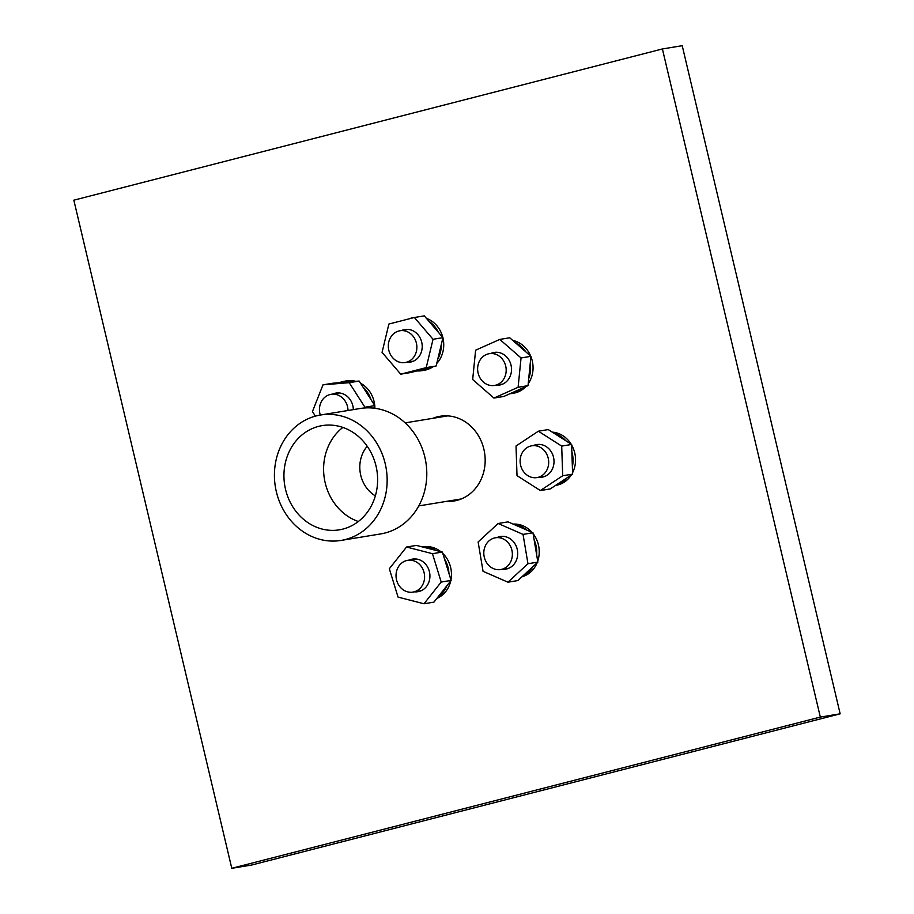 <?xml version="1.0" encoding="UTF-8"?>
<svg xmlns="http://www.w3.org/2000/svg" width="914" height="914" viewBox="0 0 914 914"><rect width="100%" height="100%" fill="white"/><g stroke="black" fill="none" stroke-linecap="round" stroke-linejoin="round"><path stroke-width="1.37" d="M341.082 540.425L380.727 533.913A63.546 56.165 -99.3 0 0 424.873 457.217A63.546 56.165 -99.3 0 0 360.15 408.501L320.494 415.013A63.546 56.165 -99.3 0 0 275.365 486.808A63.546 56.165 -99.3 0 0 341.082 540.425A63.546 56.165 -99.3 0 0 385.228 463.729A63.546 56.165 -99.3 0 0 320.494 415.013M376.031 466.094A52.818 46.671 -99.3 0 0 322.231 425.604A52.818 46.671 -99.3 0 0 284.722 485.277A52.818 46.671 -99.3 0 0 339.334 529.834A52.818 46.671 -99.3 0 0 376.031 466.094M342.887 427.421A52.818 46.671 -99.3 0 0 324.379 478.765A52.818 46.671 -99.3 0 0 358.334 521.506M367.211 446.261A31.339 27.706 -99.3 0 0 375.357 495.879M231.779 868.3L251.601 865.044L840.16 713.823L820.326 717.079L662.399 48.956L73.84 200.177L231.779 868.3L820.326 717.079M840.16 713.823L682.221 45.7L662.399 48.956M432.825 418.326A42.935 37.942 80.7 0 1 440.137 416.258A42.935 37.942 80.7 0 1 483.872 449.174A42.935 37.942 80.7 0 1 454.041 500.998A42.935 37.942 80.7 0 1 446.455 501.375M320.288 415.047A16.098 14.236 80.7 0 1 331.119 394.311A16.098 14.236 80.7 0 1 339.437 395.751A16.098 14.236 80.7 0 1 348.006 410.489M396.276 572.61A16.098 14.236 80.7 0 1 407.701 560.328A16.098 14.236 80.7 0 1 424.347 573.912A16.098 14.236 80.7 0 1 412.911 592.101A16.098 14.236 80.7 0 1 396.276 572.61M487.265 563.641A16.098 14.236 80.7 0 1 484.614 547.737A16.098 14.236 80.7 0 1 495.479 537.775A16.098 14.236 80.7 0 1 512.126 551.359A16.098 14.236 80.7 0 1 500.689 569.548A16.098 14.236 80.7 0 1 487.265 563.641M534.941 477.748A16.098 14.236 80.7 0 1 520.203 462.827A16.098 14.236 80.7 0 1 531.788 445.804A16.098 14.236 80.7 0 1 548.446 459.388A16.098 14.236 80.7 0 1 537.009 477.576A16.098 14.236 80.7 0 1 534.941 477.748M503.397 379.584A16.098 14.236 80.7 0 1 494.508 385.445A16.098 14.236 80.7 0 1 477.862 371.861A16.098 14.236 80.7 0 1 489.298 353.672A16.098 14.236 80.7 0 1 504.002 361.578A16.098 14.236 80.7 0 1 503.397 379.584M416.384 343.093A16.098 14.236 80.7 0 1 405.199 362.527A16.098 14.236 80.7 0 1 388.553 348.942A16.098 14.236 80.7 0 1 399.989 330.754A16.098 14.236 80.7 0 1 416.384 343.093M339.425 382.68A26.837 23.718 80.7 0 1 344.247 381.275A26.837 23.718 80.7 0 1 352.633 381.584M363.029 387.148A26.837 23.718 80.7 0 1 370.924 399.498M344.247 381.275L346.726 380.875A26.837 23.718 80.7 0 1 355.717 381.332M360.539 383.24A26.837 23.718 80.7 0 1 374.729 405.45M374.763 405.747A26.837 23.718 80.7 0 1 374.877 408.284M422.885 547.052A26.837 23.718 80.7 0 1 435.944 550.411M444.547 559.105A26.837 23.718 80.7 0 1 448.945 573.386M446.843 585.817A26.837 23.718 80.7 0 1 438.172 596.751M422.645 546.995L423.308 546.88A26.837 23.718 80.7 0 1 440.788 551.645M442.799 553.416A26.837 23.718 80.7 0 1 450.945 579.899M450.739 580.893A26.837 23.718 80.7 0 1 436.835 598.442M532.908 566.691A26.837 23.718 80.7 0 1 528.486 572.164A26.837 23.718 80.7 0 1 522.842 575.98M514.228 524.579A26.837 23.718 80.7 0 1 526.772 530.063M534.176 540.048A26.837 23.718 80.7 0 1 536.655 554.821M537.124 562.796A26.837 23.718 80.7 0 1 530.965 571.764A26.837 23.718 80.7 0 1 521.928 576.825M513.131 524.099A26.837 23.718 80.7 0 1 531.994 532.336M533.113 533.685A26.837 23.718 80.7 0 1 537.718 561.196M571.856 451.824A26.837 23.718 80.7 0 1 573.055 459.296A26.837 23.718 80.7 0 1 572.358 466.757M567.068 477.793A26.837 23.718 80.7 0 1 555.815 485.243M554.067 433.27A26.837 23.718 80.7 0 1 565.823 440.765M571.627 445.027A26.837 23.718 80.7 0 1 575.534 458.885A26.837 23.718 80.7 0 1 572.564 472.732M571.261 475.017A26.837 23.718 80.7 0 1 556.089 485.323L555.563 485.403M552.284 432.128A26.837 23.718 80.7 0 1 571.101 444.135M514.993 342.384A26.837 23.718 80.7 0 1 520.9 346.223A26.837 23.718 80.7 0 1 525.687 351.719M530.223 363.612A26.837 23.718 80.7 0 1 528.749 378.373M522.008 388.336A26.837 23.718 80.7 0 1 511.12 393.591A26.837 23.718 80.7 0 1 509.829 393.763M512.731 340.408A26.837 23.718 80.7 0 1 523.379 345.823A26.837 23.718 80.7 0 1 530.714 356.117M530.931 356.631A26.837 23.718 80.7 0 1 528.212 383.72M525.836 386.633A26.837 23.718 80.7 0 1 513.599 393.191L511.12 393.591M408.718 318.94A26.837 23.718 80.7 0 1 411.289 318.106A26.837 23.718 80.7 0 1 413.117 317.718A26.837 23.718 80.7 0 1 413.951 317.604M428.917 321.271A26.837 23.718 80.7 0 1 438.32 332.239M441.256 344.681A26.837 23.718 80.7 0 1 437.829 358.951M429.809 367.611A26.837 23.718 80.7 0 1 421.811 370.684A26.837 23.718 80.7 0 1 416.967 370.913M426.415 318.358A26.837 23.718 80.7 0 1 442.844 337.517M442.913 337.814A26.837 23.718 80.7 0 1 436.732 363.486M432.859 366.834A26.837 23.718 80.7 0 1 424.29 370.273L421.811 370.684M315.376 416.121L312.451 411.551L322.996 384.84L349.228 382.68L364.914 407.221L374.82 405.599L373.815 408.158M349.228 382.68L359.145 381.047L374.82 405.599M364.914 407.221L364.617 407.975M322.996 384.84L332.913 383.217L359.145 381.047M353.341 409.621A16.532 14.613 -99.3 0 0 336.009 393.077A16.532 14.613 -99.3 0 0 332.81 394.037M354.506 538.22L364.423 536.598M389.33 568.748L406.536 547.029L416.453 545.407L442.387 552.056L451.116 580.424L433.899 602.143L423.993 603.766L398.058 597.116L389.33 568.748M406.536 547.029L432.471 553.69L442.387 552.056M432.471 553.69L441.199 582.058L451.116 580.424M441.199 582.058L423.993 603.766M414.602 591.826A16.532 14.613 -99.3 0 0 417.938 591.712A16.532 14.613 -99.3 0 0 429.683 573.032A16.532 14.613 -99.3 0 0 412.58 559.082A16.532 14.613 -99.3 0 0 409.392 560.042M483.049 571.307L478.125 541.956L498.13 523.494L508.035 521.871L532.953 532.759L537.866 562.11L517.872 580.561L507.956 582.195L483.049 571.307M498.13 523.494L523.037 534.393L532.953 532.759M523.037 534.393L527.961 563.732L537.866 562.11M527.961 563.732L507.956 582.195M502.392 569.273A16.532 14.613 -99.3 0 0 505.716 569.159A16.532 14.613 -99.3 0 0 512.617 565.755A16.532 14.613 -99.3 0 0 516.261 546.309A16.532 14.613 -99.3 0 0 500.369 536.529A16.532 14.613 -99.3 0 0 497.17 537.489M540.357 490.544L517.016 475.657L516.022 445.998L538.357 431.202L548.274 429.58L571.616 444.455L572.61 474.126L550.262 488.921L540.357 490.544L562.693 475.76L572.61 474.126M538.357 431.202L561.699 446.089L571.616 444.455M561.699 446.089L562.693 475.76M538.7 477.302A16.532 14.613 -99.3 0 0 542.036 477.188A16.532 14.613 -99.3 0 0 554.01 460.907A16.532 14.613 -99.3 0 0 536.678 444.558A16.532 14.613 -99.3 0 0 533.479 445.518M518.101 387.285L493.914 398.07L503.831 396.448L528.018 385.651L518.101 387.285L521.049 357.957L530.954 356.323L528.018 385.651M493.914 398.07L472.675 379.527L475.611 350.199L499.798 339.414L509.715 337.78L530.954 356.323M499.798 339.414L521.049 357.957M496.199 385.171A16.532 14.613 -99.3 0 0 499.535 385.057A16.532 14.613 -99.3 0 0 511.143 373.072A16.532 14.613 -99.3 0 0 505.556 355.877A16.532 14.613 -99.3 0 0 494.177 352.427A16.532 14.613 -99.3 0 0 490.989 353.387M414.373 317.489L433.042 339.277L426.221 367.611L436.138 365.988L410.637 372.535L400.732 374.169L382.063 352.381L388.884 324.047L414.373 317.489L424.29 315.867L442.959 337.654L436.138 365.988M433.042 339.277L442.959 337.654M426.221 367.611L400.732 374.169M406.89 362.252A16.532 14.613 -99.3 0 0 410.226 362.138A16.532 14.613 -99.3 0 0 421.971 343.458A16.532 14.613 -99.3 0 0 404.868 329.52A16.532 14.613 -99.3 0 0 403.748 329.748A16.532 14.613 -99.3 0 0 401.68 330.48M447.723 415.881L405.153 422.874M461.353 498.93L418.783 505.91M331.119 394.311L339.334 392.963M412.911 592.101L421.137 590.752M407.701 560.328L415.916 558.98M500.689 569.548L508.915 568.2M495.479 537.775L503.694 536.415M537.009 477.576L545.224 476.228M531.788 445.804L540.014 444.444M494.508 385.445L502.734 384.097M489.298 353.672L497.513 352.313M405.199 362.527L413.425 361.179M399.989 330.754L408.204 329.406M413.117 317.718L414.145 317.546"/></g></svg>
